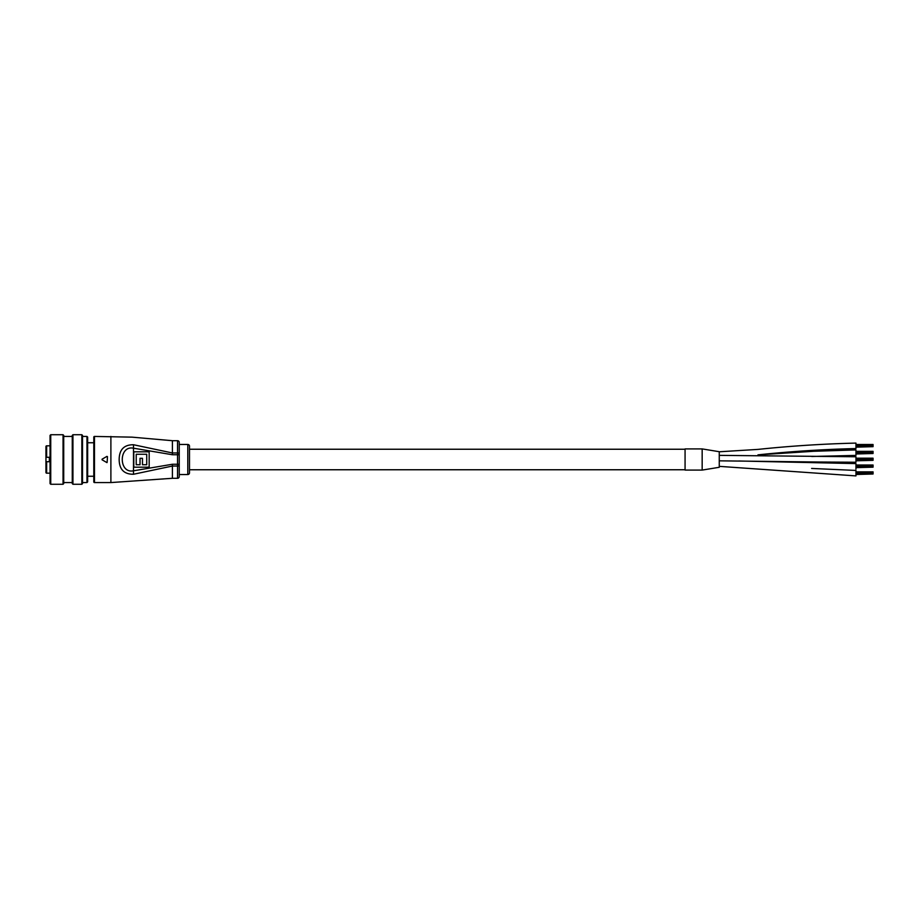 <?xml version="1.0" encoding="UTF-8"?>
<svg xmlns="http://www.w3.org/2000/svg" width="919" height="919" viewBox="0 0 919 919"><rect width="100%" height="100%" fill="white"/><g stroke="black" fill="none" stroke-linecap="round" stroke-linejoin="round"><path stroke-width="1.38" d="M738.83 460.993L855.957 463.601L855.957 469.069M719.255 455.364L855.957 456.766L855.957 462.234L818.68 462.016L855.957 462.234M811.626 468.449L855.957 470.436L855.957 475.904L719.255 466.358L855.957 475.904M702.162 470.091L685.069 470.091L685.069 448.909L702.162 448.909L702.162 470.091L719.255 467.289M719.255 451.723L719.255 467.277M791.385 451.987L855.957 449.931L855.957 455.399L811.776 456.479M855.957 448.564C823.217 449.334 790.558 451.436 757.957 454.859L855.957 448.564L855.957 443.096C823.217 443.877 790.558 445.979 757.957 449.402L719.255 451.78M685.069 449.242L189.498 449.242L189.498 469.758L685.069 469.758M855.957 471.849L873.05 471.849L873.05 473.182L855.957 473.159L873.05 473.182L873.05 474.009L855.957 474.009M873.05 472.332L855.957 472.332M873.05 474.009L855.957 474.491M873.05 472.619L855.957 472.619M873.05 473.722L855.957 473.722M855.957 465.014L873.05 465.014L873.05 466.347L855.957 466.324L873.05 466.347L873.05 467.174L855.957 467.174M873.05 465.496L855.957 465.496M873.05 467.174L855.957 467.656M873.05 465.784L855.957 465.784M873.05 466.886L855.957 466.886M855.957 458.179L873.05 458.179L873.05 459.511L855.957 459.489L873.05 459.511L873.05 460.339L855.957 460.339M873.05 458.661L855.957 458.661M873.05 460.339L855.957 460.821M873.05 458.949L855.957 458.949M873.05 460.051L855.957 460.051M855.957 451.344L873.05 451.344L873.05 452.676L855.957 452.653L873.05 452.676L873.05 453.504L855.957 453.504M873.05 451.826L855.957 451.826M873.05 453.504L855.957 453.986M873.05 452.114L855.957 452.114M873.05 453.216L855.957 453.216M855.957 444.509L873.05 444.509L873.05 445.841L855.957 445.818L873.05 445.841L873.05 446.668L855.957 446.668M873.05 444.991L855.957 444.991M873.05 446.668L855.957 447.151M873.05 445.278L855.957 445.278M873.05 446.381L855.957 446.381M187.786 444.463A1.712 1.712 0 0 1 189.498 446.174L189.498 472.825A1.712 1.712 0 0 1 187.786 474.537L187.786 444.463L179.239 444.463L179.239 442.407L179.239 476.593A1.712 1.712 0 0 1 177.539 478.294L177.539 466.036L172.404 466.036L133.496 474.261C124.031 474.296 119.252 469.379 119.16 459.5C119.252 449.621 124.031 444.704 133.496 444.739L172.404 452.964L172.404 440.706L132.026 437.145L94.485 436.433L94.485 482.567A0.689 0.689 0 0 1 93.795 481.889L93.795 437.111A0.689 0.689 0 0 1 94.485 436.433M179.239 444.463L179.239 474.537L187.786 474.537M179.239 442.407A1.712 1.712 0 0 0 177.539 440.706L172.404 440.706M102.066 459.799L106.96 462.625M106.96 456.375L102.066 459.201M110.889 436.433L110.889 482.567L94.485 482.567M177.539 478.294L172.404 478.294L172.404 464.256L177.539 464.256L177.539 454.744L172.404 454.744L133.106 448.127C118.643 445.577 118.654 473.423 133.106 470.873L172.404 464.256M133.783 467.185L133.783 451.815L149.165 451.815L149.165 467.185L133.783 467.185M133.496 474.261L133.496 444.739M136.219 454.25L136.219 464.75L140.033 464.75L140.033 458.294L142.468 458.294L142.468 464.75L146.73 464.75L146.73 454.25L136.219 454.25M107.466 456.674L107.132 462.372L107.466 456.674M45.95 472.492L45.95 461.717L46.639 461.717L45.95 461.717L46.639 461.717L46.639 473.17A0.689 0.689 0 0 1 45.95 472.492L45.95 471.458M46.639 457.283L45.95 457.283L45.95 446.508A0.689 0.689 0 0 1 46.639 445.83L46.639 457.283L50.051 457.283M50.051 445.83L46.639 445.83M50.051 473.17L46.639 473.17M49.373 461.717L49.373 457.283L45.95 457.283L45.95 461.717M45.95 467.587L45.95 469.241M49.373 457.283L45.95 457.283L45.95 455.514M45.95 449.759L45.95 451.413M50.051 461.717L46.639 461.717M63.721 435.399L63.721 483.601L63.043 484.279L63.043 434.721L63.721 435.399M50.74 484.279L50.051 483.601L50.051 435.399L50.74 434.721L50.74 484.279L63.043 484.279M82.515 435.399L82.515 483.601L81.837 484.279L81.837 434.721L82.515 435.399M72.946 484.279L72.268 483.601L72.268 435.399L72.946 434.721L72.946 484.279L81.837 484.279M87.65 437.111L87.65 481.889L86.96 482.567L86.96 436.433L87.65 437.111M719.255 460.833L818.68 462.016L719.255 460.833M179.239 453.549A1.712 0.597 180 0 0 177.539 452.964L177.539 440.706M172.404 454.744L172.404 452.964L177.539 452.964L177.539 454.744L179.239 454.744M179.239 465.451A1.712 0.597 180 0 1 177.539 466.036L177.539 464.256L179.239 464.256M719.255 451.711L702.162 448.909M110.889 482.567L172.404 478.294M50.74 434.721L63.043 434.721M63.721 436.433L72.268 436.433M72.946 434.721L81.837 434.721M82.515 436.433L86.96 436.433M82.515 482.567L86.96 482.567M63.721 482.567L72.268 482.567M93.795 442.751L87.65 442.751M93.795 476.249L87.65 476.249"/></g></svg>
